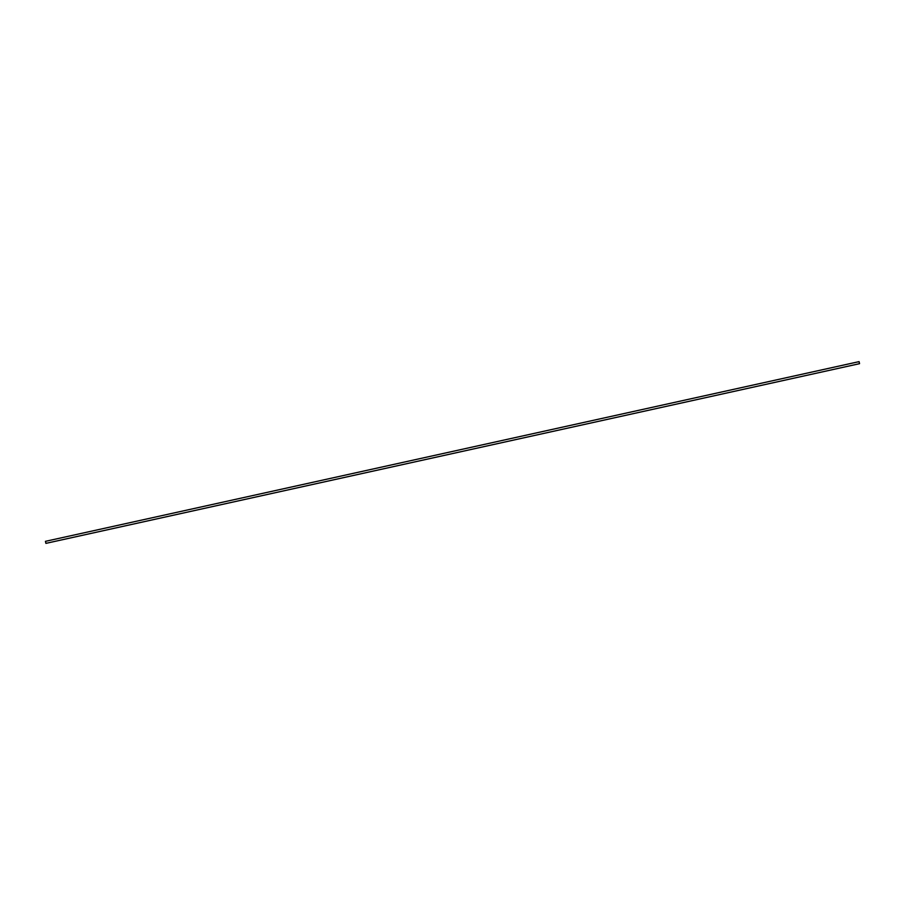 <?xml version="1.0" encoding="UTF-8"?>
<svg xmlns="http://www.w3.org/2000/svg" width="905" height="905" viewBox="0 0 905 905"><rect width="100%" height="100%" fill="white"/><g stroke="black" fill="none" stroke-linecap="round" stroke-linejoin="round"><path stroke-width="1.36" d="M859.071 361.638L45.488 541.326L45.929 543.362L859.569 363.663L859.094 361.627L859.49 363.674M45.906 543.373L859.546 363.674L45.906 543.373L45.431 541.337L859.094 361.627M45.929 543.362L45.431 541.337L45.929 543.362"/></g></svg>

